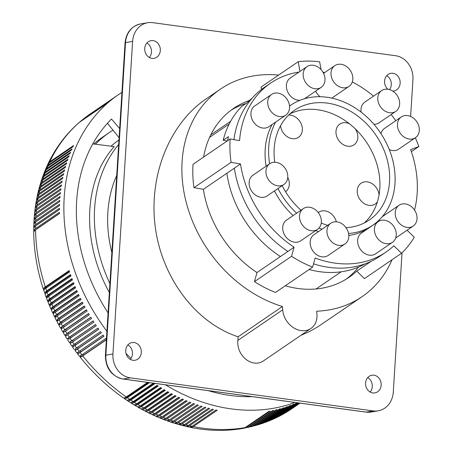 <?xml version="1.0" encoding="UTF-8"?>
<svg xmlns="http://www.w3.org/2000/svg" width="453" height="453" viewBox="0 0 453 453"><rect width="100%" height="100%" fill="white"/><g stroke="black" fill="none" stroke-linecap="round" stroke-linejoin="round"><path stroke-width="0.68" d="M93.992 143.839A152.553 122.469 -124.3 0 1 103.103 136.8L109.819 132.214A152.553 122.469 -124.3 0 1 112.984 130.141M95.572 144.048A152.553 122.469 -124.3 0 1 109.819 132.214M119.66 128.59L111.478 119.026A164.218 131.834 55.7 0 0 99.569 298.657A164.218 131.834 55.7 0 0 108.069 312.904M298.046 402.876L275.22 418.238M298.538 402.944L278.55 416.596A178.578 143.363 -124.3 0 1 276.455 417.621M298.754 402.972L279.042 416.386L281.636 414.976A178.578 143.363 -124.3 0 1 279.575 416.069M299.139 403.023L281.636 414.976M299.308 403.045L284.671 413.272A178.578 143.363 -124.3 0 1 282.649 414.421M299.592 403.085L284.671 413.272M299.705 403.102L287.655 411.477A178.578 143.363 -124.3 0 1 285.667 412.689M299.886 403.125L287.655 411.477M299.948 403.13L290.577 409.591A178.578 143.363 -124.3 0 1 288.629 410.86M291.296 409.104L290.577 409.591M208.187 390.639A164.218 131.834 55.7 0 0 252.259 396.641M294.965 402.457A178.578 143.363 -124.3 0 1 165.481 384.824M131.059 358.385A178.578 143.363 -124.3 0 1 126.008 353.431M106.908 331.296A178.578 143.363 -124.3 0 1 118.561 94.581A178.578 143.363 -124.3 0 1 121.942 92.361M107.457 123.261L119.088 137.712M88.131 115.419L88.55 115.102A178.578 143.363 -124.3 0 1 90.289 113.89L88.471 115.158M87.367 115.951L111.472 99.479A178.578 143.363 -124.3 0 1 112.406 98.805L88.55 115.102M85.124 117.655L85.742 117.157A178.578 143.363 -124.3 0 1 87.61 115.775M82.236 119.937L108.686 101.563A178.578 143.363 -124.3 0 1 109.603 100.866L85.742 117.157M82.678 119.541L83.001 119.303A178.578 143.363 -124.3 0 1 84.824 117.859M47.859 164.275L48.086 163.703C55.753 147.672 66.047 133.986 78.969 122.65L82.106 120.028L105.962 103.737A178.578 143.363 -124.3 0 1 106.857 103.007L83.001 119.303M79.881 121.863L80.323 121.529A178.578 143.363 -124.3 0 1 82.106 120.028M48.086 163.703L49.694 161.868A178.578 143.363 -124.3 0 1 79.445 122.282L103.307 105.985A178.578 143.363 -124.3 0 1 104.179 105.232L80.323 121.529M46.308 167.689L47.803 164.36L48.845 163.205L73.035 146.67A178.578 143.363 -124.3 0 1 73.55 145.572L49.694 161.868M44.841 171.16L46.127 168.012L47.344 166.545L71.534 150.005A178.578 143.363 -124.3 0 1 72.021 148.89L48.165 165.186A178.578 143.363 -124.3 0 1 49.179 162.961M46.512 167.117L48.165 165.186M43.465 174.682L44.717 171.393L45.929 169.937L70.119 153.397A178.578 143.363 -124.3 0 1 70.577 152.27L46.716 168.561A178.578 143.363 -124.3 0 1 47.673 166.302M45.034 170.583L46.716 168.561M42.18 178.25L43.386 174.83L44.592 173.386L68.788 156.846A178.578 143.363 -124.3 0 1 69.218 155.696L45.357 171.993A178.578 143.363 -124.3 0 1 46.257 169.694M43.641 174.094L45.357 171.993M40.98 181.863L42.146 178.312L43.346 176.885L67.542 160.345A178.578 143.363 -124.3 0 1 67.944 159.179L44.083 175.475A178.578 143.363 -124.3 0 1 44.926 173.142M42.339 177.661L44.083 175.475M39.875 185.526L40.991 181.851L42.191 180.43L66.381 163.895A178.578 143.363 -124.3 0 1 66.755 162.712L42.893 179.009A178.578 143.363 -124.3 0 1 43.681 176.642M41.121 181.268L42.893 179.009M38.862 189.224L39.779 185.747L41.121 184.031L65.311 167.491A178.578 143.363 -124.3 0 1 65.657 166.296L41.795 182.587A178.578 143.363 -124.3 0 1 42.52 180.186M40 184.926L41.795 182.587M37.939 192.961L38.799 189.371L40.136 187.672L64.326 171.132A178.578 143.363 -124.3 0 1 64.643 169.92L40.781 186.217A178.578 143.363 -124.3 0 1 41.45 183.788M38.969 188.618L40.781 186.217M37.112 196.738L37.848 193.193L39.241 191.359L63.431 174.818A178.578 143.363 -124.3 0 1 63.72 173.595L39.858 189.886A178.578 143.363 -124.3 0 1 40.464 187.429M38.029 192.355L38.709 190.951L39.858 189.886M36.37 200.543L37.106 196.749L38.431 195.084L62.627 178.544A178.578 143.363 -124.3 0 1 62.882 177.304L39.02 193.601A178.578 143.363 -124.3 0 1 39.57 191.115M37.186 196.126L37.876 194.66L39.02 193.601M35.725 204.388L36.336 200.645L37.718 198.85L61.908 182.316A178.578 143.363 -124.3 0 1 62.135 181.058L38.279 197.355A178.578 143.363 -124.3 0 1 38.765 194.841M36.427 199.932L37.129 198.408L38.279 197.355M35.175 208.255L35.662 204.575L36.789 202.904L61.285 186.115A178.578 143.363 -124.3 0 1 61.478 184.852L37.622 201.149A178.578 143.363 -124.3 0 1 38.046 198.607M35.764 203.771L36.472 202.197L37.622 201.149M34.711 212.157L35.13 208.391L36.251 206.744L60.747 189.954A178.578 143.363 -124.3 0 1 60.912 188.68L37.055 204.971A178.578 143.363 -124.3 0 1 37.423 202.412M35.192 207.644L35.702 206.302L37.055 204.971M34.343 216.081L34.688 212.236L35.81 210.611L60.3 193.827A178.578 143.363 -124.3 0 1 60.442 192.542L36.58 208.833A178.578 143.363 -124.3 0 1 36.886 206.251M34.717 211.54L35.232 210.152L36.58 208.833M34.066 220.028L34.332 216.115L35.453 214.507L59.949 197.729A178.578 143.363 -124.3 0 1 60.056 196.432L36.195 212.723A178.578 143.363 -124.3 0 1 36.444 210.118M34.332 215.464L34.847 214.037L36.195 212.723M33.884 223.997L34.003 220.294L35.192 218.437L59.683 201.653A178.578 143.363 -124.3 0 1 59.762 200.351L35.9 216.642A178.578 143.363 -124.3 0 1 36.087 214.02M34.037 219.411L34.553 217.944L35.9 216.642M59.513 205.577L36.908 221.019A14.377 6.104 -175.2 0 0 36.478 221.341M33.794 227.984L33.828 224.212L35.023 222.389L59.513 205.611A178.578 143.363 -124.3 0 1 59.558 204.297L35.696 220.588A178.578 143.363 -124.3 0 1 35.827 217.95M33.833 223.374L34.354 221.885L35.696 220.588M59.434 209.496L36.795 224.954A14.377 5.957 -176.5 0 0 36.064 225.543M33.794 231.981L33.748 228.159L34.938 226.364L59.434 209.586A178.578 143.363 -124.3 0 1 59.451 208.267L35.589 224.558A178.578 143.363 -124.3 0 1 35.651 221.902M33.726 227.361L34.241 225.843L35.589 224.558M59.439 213.442L36.778 228.918A14.377 5.804 -177.9 0 0 35.849 229.699M43.862 289.931L43.397 289.393C37.237 270.464 34.009 251.506 33.72 232.531L34.066 231.364L35.249 230.118L59.445 213.584A178.578 143.363 -124.3 0 1 59.428 212.259L35.572 228.55A178.578 143.363 -124.3 0 1 35.572 225.883M33.709 231.364L34.224 229.824L35.572 228.55M69.337 271.149L46.449 286.777A14.377 3.301 164.2 0 0 44.541 289.15M45.255 293.889L43.743 290.441L44.575 289.116L69.598 271.93A178.578 143.363 -124.3 0 1 69.156 270.594L45.3 286.891A178.578 143.363 -124.3 0 1 35.583 229.881M43.397 289.393L43.754 288.227L45.3 286.891M70.691 275.135L47.797 290.769A14.377 3.109 163 0 0 45.895 293.187M46.744 297.825L46.189 297.389L45.107 294.405L45.957 293.125L70.979 275.951A178.578 143.363 -124.3 0 1 70.515 274.62L46.653 290.911A178.578 143.363 -124.3 0 1 45.736 288.221M44.739 293.368L45.107 292.242L46.653 290.911M72.135 279.105L49.224 294.744A14.377 2.911 161.8 0 0 47.31 297.117L47.486 297.615M48.324 301.738L47.695 301.313L46.551 298.351L47.208 297.315L72.452 279.948A178.578 143.363 -124.3 0 1 71.953 278.623L48.097 294.92A178.578 143.363 -124.3 0 1 47.123 292.242M46.166 297.327L46.546 296.234L48.097 294.92M73.652 283.051L50.742 298.703A14.377 2.718 160.7 0 0 48.805 301.024L48.992 301.517M50 305.611L49.281 305.214L48.097 302.338L48.754 301.29L74.003 283.929A178.578 143.363 -124.3 0 1 73.482 282.615L49.62 298.906A178.578 143.363 -124.3 0 1 48.59 296.245M47.673 301.268L48.063 300.209L49.62 298.906M75.255 286.981L52.338 302.632A14.377 2.52 159.5 0 0 50.385 304.909L50.577 305.39M51.784 309.45L50.946 309.093L49.711 306.239L50.385 305.237L75.64 287.887A178.578 143.363 -124.3 0 1 75.09 286.579L51.229 302.876A178.578 143.363 -124.3 0 1 50.141 300.226M49.264 305.18L49.671 304.161L51.229 302.876M76.942 290.888L54.015 306.539A14.377 2.316 158.4 0 0 52.044 308.765L52.242 309.24M53.675 313.244L52.69 312.944L51.399 310.118L51.908 309.331L77.355 291.823A178.578 143.363 -124.3 0 1 76.778 290.52L52.916 306.817A178.578 143.363 -124.3 0 1 51.778 304.184M50.934 309.065L51.353 308.085L52.916 306.817M78.703 294.767L55.776 310.424A14.377 2.118 157.2 0 0 53.782 312.593L53.992 313.063M55.696 316.981L54.507 316.755L53.171 313.969L53.697 313.221L79.156 295.724A178.578 143.363 -124.3 0 1 78.55 294.433L54.688 310.73A178.578 143.363 -124.3 0 1 53.499 308.114M52.684 312.921L53.12 311.987L54.688 310.73M80.549 298.612L57.61 314.28A14.377 1.914 156.1 0 0 55.594 316.392L56.047 317.31M57.735 320.662L56.421 320.56L55.017 317.785L55.402 317.23L81.036 299.603A178.578 143.363 -124.3 0 1 80.402 298.317L56.54 314.614A178.578 143.363 -124.3 0 1 55.294 312.021M54.507 316.755L54.807 316.024L56.54 314.614M82.469 302.434L59.53 318.102A14.377 1.71 155 0 0 57.486 320.158L57.956 321.064M59.677 324.331L58.397 324.314L56.942 321.573L57.208 321.183L82.99 303.442A178.578 143.363 -124.3 0 1 82.333 302.174L58.471 318.47A178.578 143.363 -124.3 0 1 57.174 315.894M56.415 320.548L58.471 318.47M84.462 306.222L61.523 321.89A14.377 1.506 153.8 0 0 59.456 323.889L59.938 324.784M61.699 327.961L60.453 328.04L58.947 325.322L59.23 324.971L85.028 307.253A178.578 143.363 -124.3 0 1 84.343 305.996L60.481 322.287A178.578 143.363 -124.3 0 1 59.133 319.739M58.397 324.308L60.481 322.287M86.54 309.971L63.59 325.639A14.377 1.302 152.7 0 0 61.495 327.587L61.993 328.47M63.782 331.556L62.582 331.726L61.115 328.901L87.135 311.024A178.578 143.363 -124.3 0 1 86.427 309.778L62.571 326.075A178.578 143.363 -124.3 0 1 61.166 323.55M60.453 328.034L62.571 326.075M88.686 313.686L65.736 329.359A14.377 1.099 151.6 0 0 63.607 331.245L64.128 332.111M65.94 335.112L64.785 335.373L63.284 332.598L89.326 314.761A178.578 143.363 -124.3 0 1 88.59 313.527L64.728 329.818A178.578 143.363 -124.3 0 1 63.278 327.321M62.582 331.726L64.728 329.818M90.906 317.36L67.956 333.034A14.377 0.889 150.5 0 0 65.798 334.863L66.331 335.718M68.165 338.629L67.061 338.974L65.408 336.341L91.585 318.453A178.578 143.363 -124.3 0 1 90.827 317.23L66.965 333.527A178.578 143.363 -124.3 0 1 65.464 331.052M64.785 335.373L66.965 333.527M93.199 320.996L70.249 336.664A14.377 0.685 149.3 0 0 68.052 338.436L68.601 339.286L93.901 322.077M68.567 339.235L93.918 322.1A178.578 143.363 -124.3 0 1 93.137 320.894L69.275 337.191A178.578 143.363 -124.3 0 1 67.724 334.744M67.061 338.974L69.275 337.191M72.61 340.254A14.377 0.476 148.2 0 0 70.379 341.97L70.945 342.802A14.377 0.379 143.6 0 0 73.335 341.324A12.922 10.374 -124.3 0 1 72.961 340.798A12.922 10.374 -124.3 0 1 72.61 340.254L95.56 324.58M70.872 342.7L70.073 343.499L71.812 342.44L96.319 325.707A178.578 143.363 -124.3 0 1 95.515 324.512L71.653 340.809A178.578 143.363 -124.3 0 1 70.056 338.397M70.464 342.1L69.502 342.394L71.653 340.809M96.285 325.65L73.335 341.324M97.99 328.125L72.774 345.452L73.358 346.279A14.377 0.589 142.5 0 0 75.787 344.852L98.737 329.178M73.244 346.126L72.571 346.998L74.286 345.996L98.794 329.263A178.578 143.363 -124.3 0 1 97.967 328.085L74.105 344.382A178.578 143.363 -124.3 0 1 72.463 341.998M72.825 345.526L71.863 345.99L74.105 344.382M75.674 349.501L75.022 350.469L76.823 349.501L101.336 332.768A178.578 143.363 -124.3 0 1 100.487 331.613L75.238 348.889L75.838 349.705A14.377 0.798 141.4 0 0 78.307 348.334L101.257 332.661M100.487 331.613L76.625 347.904A178.578 143.363 -124.3 0 1 74.932 345.554M75.249 348.906L76.625 347.904M78.176 352.825L77.593 353.878L79.434 352.955L103.947 336.222A178.578 143.363 -124.3 0 1 103.074 335.084L79.213 351.375A178.578 143.363 -124.3 0 1 77.474 349.059M74.983 350.446L76.851 352.932L79.213 351.375M103.839 336.086L80.894 351.76A14.377 1.002 140.3 0 1 78.38 353.08L77.763 352.275M106.404 339.354A178.578 143.363 -124.3 0 1 105.725 338.504L81.863 354.795A178.578 143.363 -124.3 0 1 80.085 352.519M77.548 353.85L79.485 356.301L81.863 354.795M106.393 339.529L83.545 355.135A14.377 1.212 139.1 0 1 80.991 356.403L80.357 355.611M80.736 356.103L80.306 357.247L82.106 356.352L106.376 339.79M147.582 382.389L126.251 396.953A178.578 143.363 -124.3 0 1 82.757 355.916M80.181 357.196C92.831 372.966 107.197 386.517 123.278 397.853L124.445 397.904L126.251 396.953M148.488 382.513L127.803 396.641A14.377 4.037 122.5 0 1 125.187 397.598M153.352 383.176L129.7 399.331A178.578 143.363 -124.3 0 1 127.389 397.751L125.153 398.731L123.805 398.006M124.23 398.521L127.01 400.339L129.7 399.331M149.501 382.649L127.389 397.751M154.065 383.374L131.228 398.968A14.377 4.219 121.3 0 1 128.714 399.92M127.219 400.361L128.471 401.069L130.509 400.322L154.711 383.804A178.578 143.363 -124.3 0 1 153.873 383.244M130.674 402.638L131.942 403.323L134.003 402.587L158.205 386.069A178.578 143.363 -124.3 0 1 157.038 385.327L133.182 401.618A178.578 143.363 -124.3 0 1 130.849 400.095M127.661 400.848L130.657 402.638L133.182 401.618M157.519 385.633L134.694 401.216A14.377 4.4 120 0 1 132.293 402.162M134.162 404.829L135.447 405.492L137.531 404.767L161.732 388.249A178.578 143.363 -124.3 0 1 160.56 387.536L136.698 403.833A178.578 143.363 -124.3 0 1 134.343 402.36M131.127 403.102L134.145 404.829L136.698 403.833M161.002 387.808L138.193 403.385A14.377 4.575 118.8 0 1 135.917 404.314M137.689 406.936L139.116 407.575L141.087 406.862L165.288 390.35A178.578 143.363 -124.3 0 1 164.105 389.659L140.249 405.956A178.578 143.363 -124.3 0 1 137.871 404.546M134.632 405.271L137.667 406.936L140.249 405.956M164.518 389.903L141.727 405.469A14.377 4.751 117.6 0 1 139.575 406.375M141.245 408.963L142.684 409.58L144.677 408.878L168.878 392.36A178.578 143.363 -124.3 0 1 167.684 391.703L143.828 407.994A178.578 143.363 -124.3 0 1 141.427 406.641M138.171 407.36L141.217 408.957L143.828 407.994M168.057 391.907L145.283 407.462A14.377 4.921 116.3 0 1 143.278 408.346M144.841 410.899L146.279 411.494L148.29 410.803L172.491 394.286A178.578 143.363 -124.3 0 1 171.291 393.657L147.429 409.954A178.578 143.363 -124.3 0 1 145.017 408.657M141.744 409.365L144.796 410.899L147.429 409.954M171.625 393.833L148.867 409.376A14.377 5.091 115 0 1 147.01 410.22M148.459 412.757L149.898 413.323L151.931 412.638L176.132 396.126A178.578 143.363 -124.3 0 1 174.926 395.526L151.064 411.817A178.578 143.363 -124.3 0 1 148.635 410.582M145.345 411.284L148.403 412.751L151.064 411.817M175.215 395.673L152.48 411.199A14.377 5.255 113.7 0 1 150.781 412.004M152.106 414.523L153.686 415.061L155.594 414.387L179.796 397.876A178.578 143.363 -124.3 0 1 178.578 397.304L154.716 413.6A178.578 143.363 -124.3 0 1 152.27 412.417M148.975 413.119L152.276 414.535L154.716 413.6M178.827 397.423L156.109 412.938A14.377 5.419 112.4 0 1 154.581 413.691M155.781 416.199L157.35 416.715L159.275 416.047L183.476 399.535A178.578 143.363 -124.3 0 1 182.253 398.991L158.397 415.288A178.578 143.363 -124.3 0 1 155.934 414.167M152.633 414.869L155.934 416.211L158.397 415.288A14.377 5.578 111.1 0 0 159.767 414.58L182.463 399.082M159.479 417.791L161.036 418.272L162.978 417.615L187.18 401.098A178.578 143.363 -124.3 0 1 185.951 400.588L162.095 416.885A178.578 143.363 -124.3 0 1 159.62 415.826M156.313 416.528L159.603 417.796L162.095 416.885M186.109 400.656L163.437 416.137A14.377 5.736 109.8 0 1 162.276 416.76M163.199 419.285L164.733 419.744L166.693 419.093L190.9 402.575A178.578 143.363 -124.3 0 1 189.665 402.1L165.804 418.391A178.578 143.363 -124.3 0 1 163.323 417.394M160.022 418.102L163.295 419.297L165.804 418.391M189.773 402.139L167.123 417.604A14.377 5.889 108.5 0 1 166.189 418.13M166.936 420.695L168.448 421.12L170.424 420.475L194.631 403.963A178.578 143.363 -124.3 0 1 193.391 403.51L169.535 419.806A178.578 143.363 -124.3 0 1 167.038 418.872M163.748 419.586L167.14 420.707L169.535 419.806M193.448 403.532L170.826 418.98A14.377 6.036 107.1 0 1 170.181 419.365M170.69 422.009L172.174 422.406L174.173 421.766L198.374 405.248A178.578 143.363 -124.3 0 1 197.134 404.835L173.273 421.126A178.578 143.363 -124.3 0 1 170.77 420.254M167.491 420.973L170.719 422.015L173.273 421.126M174.462 423.232L176.234 423.578L177.927 422.96L202.129 406.449A178.578 143.363 -124.3 0 1 200.883 406.058L177.027 422.355A178.578 143.363 -124.3 0 1 174.518 421.545M171.251 422.27L174.592 423.238L177.027 422.355M178.244 424.359L179.983 424.676L181.687 424.065L205.894 407.547A178.578 143.363 -124.3 0 1 204.643 407.19L180.787 423.487A178.578 143.363 -124.3 0 1 178.272 422.74M175.028 423.476L178.329 424.365L180.787 423.487M182.038 425.39L183.737 425.678L185.453 425.067L209.66 408.555A178.578 143.363 -124.3 0 1 208.408 408.232L184.552 424.523A178.578 143.363 -124.3 0 1 182.032 423.844M178.822 424.586L182.231 425.395L184.552 424.523M185.843 426.33L187.491 426.584L189.224 425.979L213.425 409.461A178.578 143.363 -124.3 0 1 212.18 409.172L188.318 425.463A178.578 143.363 -124.3 0 1 185.798 424.846M182.621 425.605L185.979 426.33L188.318 425.463M189.654 427.168L191.251 427.394L192.989 426.788L217.197 410.276A178.578 143.363 -124.3 0 1 215.951 410.016L192.089 426.307A178.578 143.363 -124.3 0 1 189.569 425.758M186.426 426.522L189.733 427.168L192.089 426.307M243.844 428.227L246.302 427.383L270.164 411.086A178.578 143.363 -124.3 0 1 268.991 411.301L245.13 427.592A178.578 143.363 -124.3 0 1 193.34 426.567M190.243 427.349C208.352 431.013 226.03 431.352 243.272 428.368L245.13 427.592M244.45 428.153L248.652 426.924A178.578 143.363 -124.3 0 1 246.302 427.383M247.474 427.519L249.807 426.681L273.669 410.39A178.578 143.363 -124.3 0 1 272.508 410.633L248.652 426.924M248.08 427.434L252.134 426.16A178.578 143.363 -124.3 0 1 249.807 426.681M251.081 426.715L253.284 425.882L277.14 409.591A178.578 143.363 -124.3 0 1 275.996 409.863L252.134 426.16M251.675 426.607L255.583 425.299A178.578 143.363 -124.3 0 1 253.284 425.882M254.648 425.803L256.715 424.988L280.577 408.697A178.578 143.363 -124.3 0 1 279.444 409.002L255.583 425.299M255.243 425.678L258.991 424.336A178.578 143.363 -124.3 0 1 256.715 424.988M258.182 424.789L260.113 423.997L283.974 407.706A178.578 143.363 -124.3 0 1 282.853 408.045L258.991 424.336M261.675 423.68L263.47 422.909L287.332 406.618A178.578 143.363 -124.3 0 1 286.222 406.987L262.366 423.283A178.578 143.363 -124.3 0 1 260.113 423.997M258.771 424.648L262.366 423.283M262.259 423.521L265.69 422.134A178.578 143.363 -124.3 0 1 263.47 422.909M265.13 422.468L266.783 421.732L290.645 405.435A178.578 143.363 -124.3 0 1 289.552 405.837L265.69 422.134M265.707 422.292L268.974 420.888A178.578 143.363 -124.3 0 1 266.783 421.732M268.538 421.154L293.918 404.161A178.578 143.363 -124.3 0 1 292.836 404.591L268.974 420.888M269.11 420.962L272.213 419.552A178.578 143.363 -124.3 0 1 270.056 420.452M271.902 419.744L297.14 402.791A178.578 143.363 -124.3 0 1 296.075 403.255L272.213 419.552M297.78 402.836L275.407 418.119A178.578 143.363 -124.3 0 1 273.278 419.087M272.474 419.535L275.407 418.119M275.781 418.011L278.55 416.596M278.487 416.63L279.042 416.386M281.704 414.931L282.247 414.671M284.892 413.125L285.401 412.859M288.063 411.199L288.493 410.95M358.459 267.106A102.299 82.129 -124.3 0 1 346.205 279.15M230.905 110.322A102.299 82.129 -124.3 0 1 246.013 103.471M203.567 157.117A102.299 82.129 -124.3 0 1 233.516 108.443A102.299 82.129 -124.3 0 1 249.546 100.43M193.958 187.672L231.075 162.327L240.503 163.963A102.299 82.129 55.7 0 0 294.093 247.208L291.562 256.29L254.45 281.636L256.981 272.553A102.299 82.129 -124.3 0 1 203.386 189.309L193.958 187.672A113.069 90.77 -124.3 0 1 193.023 164.314L230.141 138.969L239.569 140.6A102.299 82.129 55.7 0 1 270.628 83.097A102.299 82.129 55.7 0 1 299.008 72.072M240.503 163.963L203.386 189.309M234.32 168.188A102.299 82.129 55.7 0 0 287.91 251.432L294.093 247.208M287.91 251.432L256.981 272.553M392.066 259.739A125.634 100.86 -124.3 0 1 362.06 296.675A125.634 100.86 -124.3 0 1 316.709 311.183L316.953 314.484A19.739 15.849 -124.3 0 1 310.951 328.453A19.739 15.849 -124.3 0 1 293.221 327.525A19.739 15.849 -124.3 0 1 282.689 309.818L282.446 306.517A125.634 100.86 -124.3 0 1 187.151 205.792A125.634 100.86 -124.3 0 1 220.356 89.179A125.634 100.86 -124.3 0 1 278.635 75.068M371.126 261.302L356.743 271.126L364.422 278.618L401.534 253.272L393.855 245.781A102.299 82.129 55.7 0 1 386.018 252.061A102.299 82.129 55.7 0 1 315.163 258.023L312.632 267.106L275.515 292.451A113.069 90.77 -124.3 0 1 254.45 281.636M356.743 271.126A102.299 82.129 -124.3 0 1 348.901 277.406A102.299 82.129 -124.3 0 1 285.288 285.781M299.977 71.415L298.193 61.71L261.081 87.055L261.517 89.439M310.951 328.453L264.042 360.492C252.882 368.901 236.324 356.194 237.887 340.418L282.689 309.818M282.446 306.517L238.114 336.794L237.887 340.418M381.154 385.124A8.975 7.769 -99.6 0 1 374.852 392.915A8.975 7.769 -99.6 0 1 365.577 383.006A8.975 7.769 -99.6 0 1 371.873 375.214A8.975 7.769 -99.6 0 1 381.154 385.124M238.114 336.794C195.973 322.989 162.242 278.465 155.328 227.525C148.397 176.585 168.969 124.264 205.809 99.111L220.356 89.179M362.06 296.675L317.955 326.732L309.529 331.528L300.758 335.418M160.305 50.56A8.975 7.769 -99.6 0 1 154.009 58.352A8.975 7.769 -99.6 0 1 144.733 48.443A8.975 7.769 -99.6 0 1 151.03 40.651A8.975 7.769 -99.6 0 1 160.305 50.56M387.927 89.264A8.975 7.769 -99.6 0 1 384.574 81.093A8.975 7.769 -99.6 0 1 390.871 73.307A8.975 7.769 -99.6 0 1 400.146 83.216A8.975 7.769 -99.6 0 1 393.85 91.002A8.975 7.769 -99.6 0 1 392.728 91.098M141.308 352.474A8.975 7.769 -99.6 0 1 135.011 360.26A8.975 7.769 -99.6 0 1 125.736 350.35A8.975 7.769 -99.6 0 1 132.033 342.564A8.975 7.769 -99.6 0 1 141.308 352.474M410.622 116.455L412.943 79.581A21.534 18.652 -99.6 0 0 395.594 55.725L152.638 22.65A21.534 18.652 -99.6 0 0 147.723 22.724A21.534 18.652 -99.6 0 0 132.604 41.416L112.944 353.986A21.534 18.652 -99.6 0 0 130.288 377.842L373.244 410.916A21.534 18.652 80.4 0 0 378.159 410.843A21.534 18.652 80.4 0 0 393.278 392.151L402.043 252.78M367.723 377.587A8.975 7.769 -99.6 0 1 372.304 386.613A8.975 7.769 -99.6 0 1 370.158 392.038M127.882 344.931A8.975 7.769 -99.6 0 1 132.463 353.963A8.975 7.769 -99.6 0 1 130.317 359.382M146.88 43.018A8.975 7.769 -99.6 0 1 151.455 52.05A8.975 7.769 -99.6 0 1 149.309 57.469M386.72 75.674A8.975 7.769 -99.6 0 1 391.296 84.705A8.975 7.769 -99.6 0 1 389.552 89.626M111.07 146.16A140.889 113.103 -124.3 0 1 118.946 139.966M109.349 292.491C81.257 242.027 83.301 180.985 114.23 146.591L92.78 143.878M109.909 283.578A140.889 113.103 -124.3 0 1 118.663 144.462M111.863 252.576A125.634 100.86 -124.3 0 1 116.715 175.464M209.909 390.877L209.626 391.064M92.095 145.124L93.035 143.703M249.807 396.698L250.283 396.369M414.518 210.073A102.299 82.129 55.7 0 0 410.65 149.626L418.866 146.506L411.352 151.636M395.769 120.713A102.299 82.129 55.7 0 0 391.199 114.507M373.521 96.155A102.299 82.129 55.7 0 0 352.292 81.942M324.767 72.52A102.299 82.129 55.7 0 0 322.995 72.225M321.064 69.598L319.631 61.795A113.069 90.77 -124.3 0 0 298.193 61.71M270.628 83.097L264.444 87.321A102.299 82.129 55.7 0 0 233.935 139.626M231.075 162.327A113.069 90.77 -124.3 0 1 230.141 138.969M313.544 263.844A102.299 82.129 55.7 0 0 379.829 256.285L386.018 252.061M312.632 267.106A113.069 90.77 -124.3 0 1 291.562 256.29M401.534 253.272A113.069 90.77 -124.3 0 0 414.252 237.196L407.083 230.198M252.123 98.205A100.504 80.685 55.7 0 0 247.23 102.638L241.93 106.262A100.504 80.685 -124.3 0 0 223.176 140.249L228.476 136.63A100.504 80.685 55.7 0 0 227.553 140.736M366.143 263.448L365.373 263.742M227.23 140.957L223.176 140.249M209.597 137.355L229.207 123.963M226.874 173.273A100.504 80.685 55.7 0 0 280.407 256.551M309.105 269.518A100.504 80.685 55.7 0 0 365.209 263.799M415.305 137.803A113.069 90.77 -124.3 0 1 418.866 146.506M272.14 124.479A72.69 58.352 55.7 0 0 265.248 158.992A72.69 58.352 55.7 0 0 266.115 166.2M274.439 190.94A72.69 58.352 55.7 0 0 293.119 215.588M315.769 230.549A72.69 58.352 55.7 0 0 318.459 231.647M348.782 235.492A72.69 58.352 55.7 0 0 369.314 227.604L372.853 225.192A72.69 58.352 55.7 0 0 394.931 173.754A72.69 58.352 55.7 0 0 356.154 108.573A72.69 58.352 55.7 0 0 290.866 105.141A72.69 58.352 55.7 0 0 289.518 106.093M344.943 243.986L328.153 255.452A12.565 10.085 -124.3 0 1 316.868 254.863A12.565 10.085 -124.3 0 1 310.163 243.595A12.565 10.085 -124.3 0 1 313.98 234.705L330.769 223.238A12.565 10.085 -124.3 0 1 342.055 223.833A12.565 10.085 -124.3 0 1 348.759 235.096A12.565 10.085 -124.3 0 1 344.943 243.986A12.565 10.085 -124.3 0 1 333.657 243.397A12.565 10.085 -124.3 0 1 326.953 232.129A12.565 10.085 -124.3 0 1 330.769 223.238M285.718 115.204L268.929 126.67A12.565 10.085 -124.3 0 1 257.644 126.076A12.565 10.085 -124.3 0 1 250.945 114.813A12.565 10.085 -124.3 0 1 254.762 105.917L271.551 94.451A12.565 10.085 -124.3 0 1 282.836 95.045A12.565 10.085 -124.3 0 1 289.535 106.313A12.565 10.085 -124.3 0 1 285.718 115.204A12.565 10.085 -124.3 0 1 274.439 114.609A12.565 10.085 -124.3 0 1 267.734 103.346A12.565 10.085 -124.3 0 1 271.551 94.451M283.94 184.456L267.151 195.917A12.565 10.085 -124.3 0 1 255.866 195.328A12.565 10.085 -124.3 0 1 249.161 184.06A12.565 10.085 -124.3 0 1 252.978 175.169L269.767 163.703A12.565 10.085 -124.3 0 1 281.053 164.297A12.565 10.085 -124.3 0 1 287.757 175.56A12.565 10.085 -124.3 0 1 283.94 184.456A12.565 10.085 -124.3 0 1 272.655 183.861A12.565 10.085 -124.3 0 1 265.951 172.593A12.565 10.085 -124.3 0 1 269.767 163.703M395.797 111.37A12.565 10.085 -124.3 0 1 384.512 110.775A12.565 10.085 -124.3 0 1 377.808 99.513A12.565 10.085 -124.3 0 1 381.624 90.623A12.565 10.085 -124.3 0 1 392.91 91.212A12.565 10.085 -124.3 0 1 399.614 102.48A12.565 10.085 -124.3 0 1 395.797 111.37L379.008 122.837A12.565 10.085 -124.3 0 1 373.929 124.292M361.16 112.146A12.565 10.085 -124.3 0 1 361.018 110.979A12.565 10.085 -124.3 0 1 364.835 102.089L381.624 90.623M299.994 100.283A12.565 10.085 -124.3 0 1 286.392 86.976A12.565 10.085 -124.3 0 1 290.209 78.086L306.998 66.619A12.565 10.085 -124.3 0 1 318.283 67.214A12.565 10.085 -124.3 0 1 324.982 78.477A12.565 10.085 -124.3 0 1 321.166 87.372A12.565 10.085 -124.3 0 1 309.88 86.778A12.565 10.085 -124.3 0 1 303.182 75.509A12.565 10.085 -124.3 0 1 306.998 66.619M413.204 226.024A12.565 10.085 -124.3 0 1 401.919 225.43A12.565 10.085 -124.3 0 1 395.214 214.161A12.565 10.085 -124.3 0 1 399.031 205.271A12.565 10.085 -124.3 0 1 410.316 205.866A12.565 10.085 -124.3 0 1 417.02 217.134A12.565 10.085 -124.3 0 1 413.204 226.024L396.409 237.491A12.565 10.085 -124.3 0 1 395.707 237.921M378.963 221.155A12.565 10.085 -124.3 0 1 379.733 219.456M382.213 216.761A12.565 10.085 -124.3 0 1 382.241 216.738L399.031 205.271M415.475 137.684A12.565 10.085 -124.3 0 1 404.189 137.095A12.565 10.085 -124.3 0 1 397.485 125.826A12.565 10.085 -124.3 0 1 401.307 116.936A12.565 10.085 -124.3 0 1 412.587 117.531A12.565 10.085 -124.3 0 1 419.291 128.794A12.565 10.085 -124.3 0 1 415.475 137.684L398.685 149.15A12.565 10.085 -124.3 0 1 389.291 149.598M380.99 133.663A12.565 10.085 -124.3 0 1 384.512 128.403L401.307 116.936M317.513 229.354L300.724 240.82A12.565 10.085 -124.3 0 1 289.439 240.226A12.565 10.085 -124.3 0 1 282.734 228.963A12.565 10.085 -124.3 0 1 286.551 220.073L303.346 208.607A12.565 10.085 -124.3 0 1 314.625 209.195A12.565 10.085 -124.3 0 1 321.33 220.464A12.565 10.085 -124.3 0 1 317.513 229.354A12.565 10.085 -124.3 0 1 306.228 228.759A12.565 10.085 -124.3 0 1 299.529 217.497A12.565 10.085 -124.3 0 1 303.346 208.607M348.997 86.398A12.565 10.085 -124.3 0 1 337.712 85.81A12.565 10.085 -124.3 0 1 331.013 74.541A12.565 10.085 -124.3 0 1 334.829 65.651A12.565 10.085 -124.3 0 1 346.109 66.246A12.565 10.085 -124.3 0 1 352.813 77.508A12.565 10.085 -124.3 0 1 348.997 86.398L332.208 97.865A12.565 10.085 -124.3 0 1 331.822 98.114M320.141 96.721A12.565 10.085 -124.3 0 1 315.622 91.155M392.428 242.332L375.639 253.799A12.565 10.085 -124.3 0 1 364.354 253.21A12.565 10.085 -124.3 0 1 357.649 241.942A12.565 10.085 -124.3 0 1 361.466 233.052L378.255 221.585A12.565 10.085 -124.3 0 1 389.54 222.18A12.565 10.085 -124.3 0 1 396.245 233.442A12.565 10.085 -124.3 0 1 392.428 242.332A12.565 10.085 -124.3 0 1 381.143 241.743A12.565 10.085 -124.3 0 1 374.438 230.475A12.565 10.085 -124.3 0 1 378.255 221.585M275.673 122.067A72.69 58.352 55.7 0 0 268.782 156.579A72.69 58.352 55.7 0 0 269.648 163.782M277.978 188.527A72.69 58.352 55.7 0 0 296.653 213.176M319.031 228.012A72.69 58.352 55.7 0 0 321.992 229.235M348.544 233.482A72.69 58.352 55.7 0 0 372.853 225.192M274.767 162.248A66.404 53.312 -124.3 0 1 294.405 110.328A66.404 53.312 -124.3 0 1 327.377 103.12A66.404 53.312 -124.3 0 1 385.288 153.488A66.404 53.312 -124.3 0 1 369.308 220.005A66.404 53.312 -124.3 0 1 345.99 227.644M327.689 225.345A66.404 53.312 -124.3 0 1 321.245 223.052M300.996 210.209A66.404 53.312 -124.3 0 1 282.196 185.645M289.778 113.98A66.404 53.312 -124.3 0 1 317.655 109.756A66.404 53.312 -124.3 0 1 349.348 123.709A66.404 53.312 -124.3 0 1 355.305 128.895A66.404 53.312 -124.3 0 1 379.042 194.966A66.404 53.312 -124.3 0 1 377.406 201.811A66.404 53.312 -124.3 0 1 364.218 222.989M377.406 201.811A12.565 10.085 -124.3 0 1 375.237 203.992A12.565 10.085 -124.3 0 1 363.952 203.397A12.565 10.085 -124.3 0 1 357.247 192.129A12.565 10.085 -124.3 0 1 361.064 183.239A12.565 10.085 -124.3 0 1 372.292 183.793A12.565 10.085 -124.3 0 1 379.042 194.966M355.305 128.895A12.565 10.085 -124.3 0 1 357.808 135.957A12.565 10.085 -124.3 0 1 353.991 144.847A12.565 10.085 -124.3 0 1 342.706 144.258A12.565 10.085 -124.3 0 1 336.001 132.989A12.565 10.085 -124.3 0 1 339.818 124.099A12.565 10.085 -124.3 0 1 349.348 123.709M288.578 115.113A12.565 10.085 -124.3 0 1 302.332 128.403A12.565 10.085 -124.3 0 1 298.516 137.299A12.565 10.085 -124.3 0 1 287.361 136.789A12.565 10.085 -124.3 0 1 280.554 125.741M287.751 177.446A12.565 10.085 -124.3 0 1 289.291 182.876A12.565 10.085 -124.3 0 1 285.56 191.71M318.249 212.587A12.565 10.085 -124.3 0 1 318.719 212.236A12.565 10.085 -124.3 0 1 336.341 221.806M291.879 408.714A178.578 143.363 -124.3 0 1 291.704 408.833L300.033 403.147M46.699 287.57A12.922 10.374 -124.3 0 1 46.636 287.383A12.922 10.374 -124.3 0 1 46.449 286.777M48.075 291.596A12.922 10.374 -124.3 0 1 47.995 291.37A12.922 10.374 -124.3 0 1 47.797 290.769M49.536 295.599A12.922 10.374 -124.3 0 1 49.434 295.345A12.922 10.374 -124.3 0 1 49.224 294.744M50.742 298.703A12.922 10.374 55.7 0 0 50.963 299.297A12.922 10.374 55.7 0 0 51.081 299.586M52.338 302.632A12.922 10.374 55.7 0 0 52.571 303.227A12.922 10.374 55.7 0 0 52.712 303.544M54.422 307.485A12.922 10.374 -124.3 0 1 54.264 307.128A12.922 10.374 -124.3 0 1 54.015 306.539M56.217 311.392A12.922 10.374 -124.3 0 1 56.03 311.007A12.922 10.374 -124.3 0 1 55.776 310.424M58.092 315.265A12.922 10.374 -124.3 0 1 57.882 314.858A12.922 10.374 -124.3 0 1 57.61 314.28M60.045 319.116A12.922 10.374 -124.3 0 1 59.813 318.674A12.922 10.374 -124.3 0 1 59.53 318.102M61.523 321.89A12.922 10.374 55.7 0 0 61.818 322.462A12.922 10.374 55.7 0 0 62.078 322.921M64.19 326.698A12.922 10.374 -124.3 0 1 63.901 326.205A12.922 10.374 -124.3 0 1 63.59 325.639M66.376 330.43A12.922 10.374 -124.3 0 1 66.053 329.92A12.922 10.374 -124.3 0 1 65.736 329.359M68.635 334.121A12.922 10.374 -124.3 0 1 68.284 333.589A12.922 10.374 -124.3 0 1 67.956 333.034M70.249 336.664A12.922 10.374 55.7 0 0 70.589 337.213A12.922 10.374 55.7 0 0 70.951 337.751M75.039 343.799A12.922 10.374 55.7 0 0 75.402 344.331A12.922 10.374 55.7 0 0 75.787 344.852M77.542 347.292A12.922 10.374 55.7 0 0 77.916 347.819A12.922 10.374 55.7 0 0 78.307 348.334M80.124 350.758A12.922 10.374 55.7 0 0 80.492 351.256A12.922 10.374 55.7 0 0 80.894 351.76M82.774 354.172A12.922 10.374 55.7 0 0 83.131 354.637A12.922 10.374 55.7 0 0 83.545 355.135M127.803 396.641A12.922 10.374 -124.3 0 1 127.282 396.296A12.922 10.374 -124.3 0 1 127.248 396.273M137.735 403.119A12.922 10.374 55.7 0 0 138.193 403.385M141.302 405.237A12.922 10.374 55.7 0 0 141.727 405.469M145.283 407.462A12.922 10.374 -124.3 0 1 144.898 407.264M152.48 411.199A12.922 10.374 -124.3 0 1 152.174 411.058M148.867 409.376A12.922 10.374 -124.3 0 1 148.522 409.206M134.694 401.216A12.922 10.374 -124.3 0 1 134.207 400.922M131.228 398.968A12.922 10.374 -124.3 0 1 130.707 398.64M132.604 41.416L125.526 42.61A21.534 18.652 -99.6 0 1 140.64 23.913C131.421 26.183 126.228 32.48 125.062 42.809A3.59 0.47 3.6 0 1 125.526 42.61L105.86 355.175A21.534 18.652 -99.6 0 0 123.21 379.031L366.166 412.105A21.534 18.652 80.4 0 0 371.081 412.037L365.905 412.111A3.59 1.733 -82.2 0 0 366.166 412.105L373.244 410.916M130.288 377.842L123.21 379.031A3.59 1.733 -82.2 0 1 122.95 379.036L365.905 412.111M112.944 353.986L105.86 355.175A3.59 0.47 3.6 0 0 105.396 355.373L125.062 42.809M87.491 115.855L85.543 117.304M69.405 342.536L67.69 339.943M71.817 346.052L70.051 343.493M74.303 349.518L72.486 346.992M147.723 22.724L140.64 23.913M371.081 412.037L378.159 410.843M105.396 355.373C105.617 368.283 111.472 376.166 122.95 379.036M316.064 288.963L341.2 271.794M210.798 134.824L230.634 121.279M321.166 87.372L304.546 98.72M334.829 65.651L323.584 73.329M118.561 94.581L90.289 113.89M289.518 106.059L290.866 105.141"/></g></svg>
